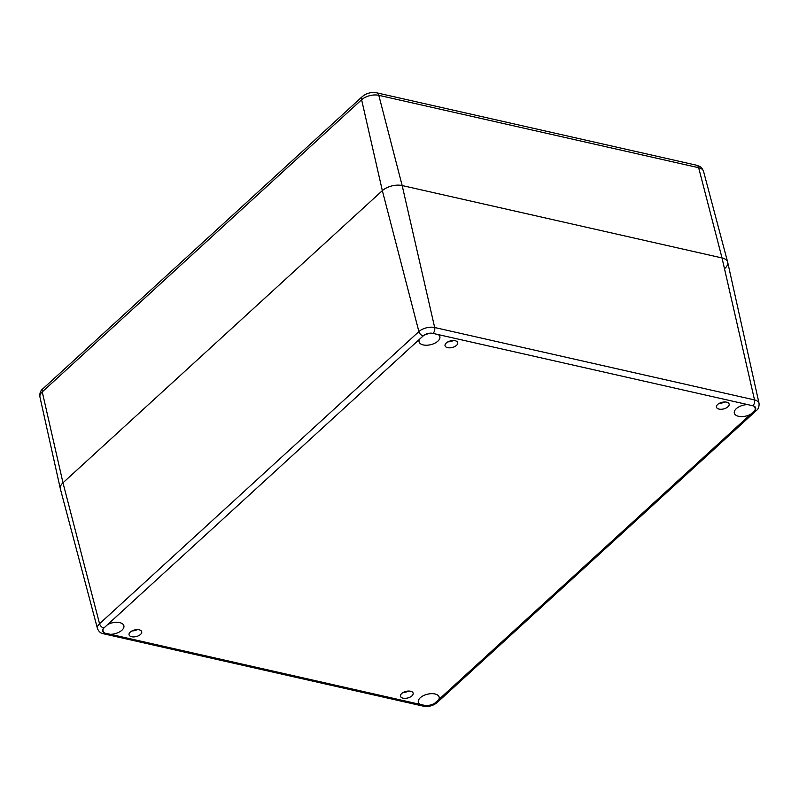 <?xml version="1.0" encoding="UTF-8"?>
<svg xmlns="http://www.w3.org/2000/svg" width="799" height="799" viewBox="0 0 799 799"><rect width="100%" height="100%" fill="white"/><g stroke="black" fill="none" stroke-linecap="round" stroke-linejoin="round"><path stroke-width="1.2" d="M723.445 402.057A7.96 4.165 -13.7 0 1 720.598 402.756M719.4 403.285A6.512 3.406 166.3 0 0 724.743 401.977M719.02 409.088A6.512 3.406 -13.7 0 1 716.473 407.17A6.512 3.406 -13.7 0 1 721.996 402.316A6.512 3.406 -13.7 0 1 729.137 404.084A6.512 3.406 -13.7 0 1 726.041 408.059A6.512 3.406 -13.7 0 1 719.02 409.088M452.024 340.624A7.96 4.165 -13.7 0 1 449.178 341.323M447.979 341.852A6.512 3.406 166.3 0 0 453.323 340.544M447.6 347.655A6.512 3.406 -13.7 0 1 445.053 345.737A6.512 3.406 -13.7 0 1 450.576 340.883A6.512 3.406 -13.7 0 1 457.717 342.651A6.512 3.406 -13.7 0 1 454.621 346.626A6.512 3.406 -13.7 0 1 447.6 347.655M136.03 629.692A7.96 4.165 -13.7 0 1 133.183 630.391M131.995 630.92A6.512 3.406 166.3 0 0 137.338 629.612M131.615 636.723A6.512 3.406 -13.7 0 1 129.068 634.806A6.512 3.406 -13.7 0 1 134.592 629.962A6.512 3.406 -13.7 0 1 141.723 631.719A6.512 3.406 -13.7 0 1 138.627 635.694A6.512 3.406 -13.7 0 1 131.615 636.723M403.415 692.353A6.512 3.406 166.3 0 0 408.758 691.045M407.45 691.125A7.96 4.165 -13.7 0 1 404.604 691.824M403.036 698.156A6.512 3.406 -13.7 0 1 400.489 696.239A6.512 3.406 -13.7 0 1 406.012 691.395A6.512 3.406 -13.7 0 1 413.143 693.152A6.512 3.406 -13.7 0 1 410.047 697.128A6.512 3.406 -13.7 0 1 403.036 698.156M754.556 410.896L750.571 414.331A10.717 5.603 -13.7 0 1 734.331 413.133A10.717 5.603 -13.7 0 1 747.704 404.594L753.557 405.952A10.717 5.603 -13.7 0 1 755.145 408.059A10.717 5.603 -13.7 0 1 754.845 410.356L754.556 410.896A4.345 2.687 47.5 0 0 756.423 410.456C758.341 409.138 759.22 406.771 759.05 403.375L727.699 262.282A14.482 7.571 166.3 0 0 722.016 257.947L402.167 185.548A14.482 7.571 166.3 0 0 382.341 190.651L62.981 482.796A14.482 7.571 166.3 0 0 60.364 488.888L97.458 628.573C98.846 631.719 100.854 633.457 103.5 633.767A4.345 2.557 102.8 0 0 105.188 633.257L104.649 632.938A10.717 5.603 -13.7 0 1 103.051 630.84A10.717 5.603 -13.7 0 1 103.351 628.533L107.635 624.568A10.717 5.603 -13.7 0 1 123.875 625.767A10.717 5.603 -13.7 0 1 110.492 634.306L105.188 633.257M438.811 699.524L434.436 703.47A10.717 5.603 -13.7 0 1 425.937 705.657L420.024 704.358A10.717 5.603 -13.7 0 1 418.336 702.201A10.717 5.603 -13.7 0 1 427.425 694.221A10.717 5.603 -13.7 0 1 439.16 697.128A10.717 5.603 -13.7 0 1 438.811 699.524L750.571 414.331M438.182 334.531A10.717 5.603 -13.7 0 1 439.859 336.689A10.717 5.603 -13.7 0 1 430.781 344.669A10.717 5.603 -13.7 0 1 419.046 341.772A10.717 5.603 -13.7 0 1 419.385 339.365L423.76 335.42A10.717 5.603 -13.7 0 1 432.259 333.233L747.704 404.594M39.95 397.043C39.471 393.358 40.459 390.591 42.936 388.733A5.793 3.576 47.5 0 0 42.257 391.89A12.554 6.562 -13.7 0 0 39.95 397.043L60.325 488.728A14.482 7.571 -13.7 0 1 62.981 482.796L382.341 190.651A14.482 7.571 -13.7 0 1 402.167 185.548L722.016 257.947A14.482 7.571 -13.7 0 1 727.659 262.122A14.482 7.571 -13.7 0 1 725.043 268.214M753.557 405.952A7.181 3.755 -13.7 0 1 754.845 410.356M759.05 403.375A11.526 6.022 166.3 0 0 754.526 399.919L434.676 327.52A11.526 6.022 166.3 0 0 418.896 331.585A4.345 2.687 47.5 0 0 422.991 335.85M753.008 405.622A4.345 2.557 -77.2 0 0 754.526 399.919L722.016 257.947L698.656 167.72A12.554 6.562 -13.7 0 1 703.549 171.346L727.659 262.122M435.205 703.04A4.345 2.687 47.5 0 0 437.073 702.611L756.423 410.456M434.436 703.47A7.181 3.755 -13.7 0 1 425.937 705.657M425.048 705.647A4.345 2.557 102.8 0 1 423.35 706.166C428.494 707.025 433.068 705.837 437.073 702.611M420.024 704.358L110.492 634.306M104.649 632.938A7.181 3.755 -13.7 0 1 103.351 628.533M103.64 627.994A4.345 2.687 -132.5 0 1 99.545 623.729A11.526 6.022 166.3 0 0 97.458 628.573M433.158 333.233A4.345 2.557 -77.2 0 0 434.676 327.52L402.167 185.548L378.806 95.321L698.656 167.72A5.793 3.406 102.8 0 0 696.598 165.233C701.113 166.971 701.262 166.572 703.549 171.346M423.76 335.42A7.181 3.755 -13.7 0 1 432.259 333.233M107.635 624.568L419.385 339.365M418.896 331.585L99.545 623.729L62.981 482.796L42.257 391.89L361.607 99.745A12.554 6.562 -13.7 0 1 378.806 95.321A5.793 3.406 102.8 0 0 376.738 92.834C371.325 91.905 366.511 93.153 362.287 96.589A5.793 3.576 47.5 0 0 361.607 99.745L382.341 190.651L418.896 331.585M423.35 706.166L103.5 633.767M362.287 96.589L42.936 388.733M696.598 165.233L376.738 92.834"/></g></svg>
